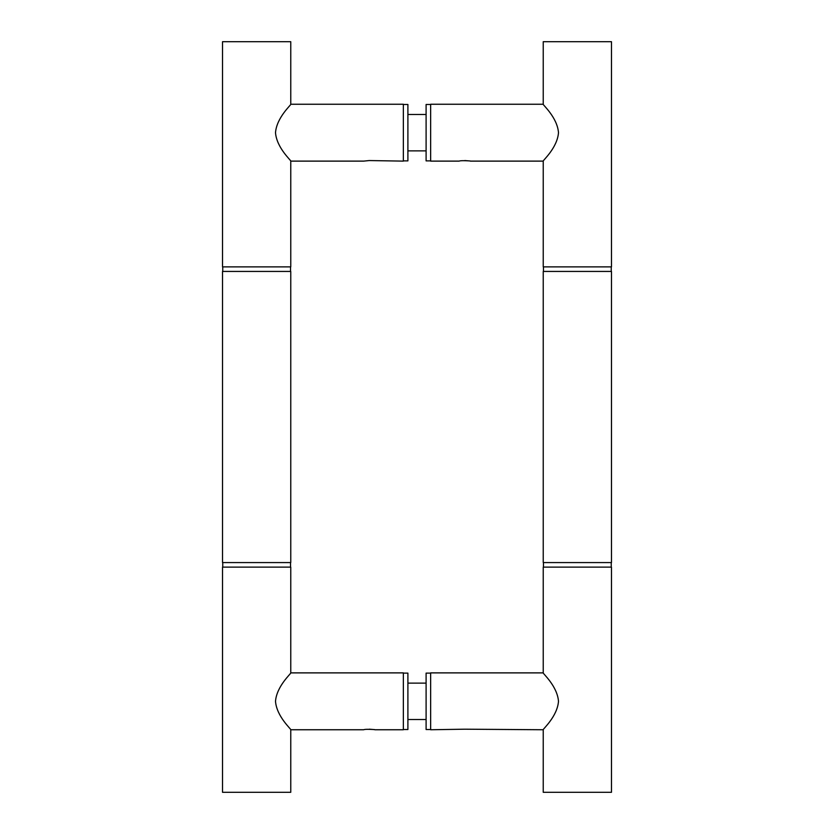 <?xml version="1.0" encoding="UTF-8"?>
<svg xmlns="http://www.w3.org/2000/svg" width="834" height="834" viewBox="0 0 834 834"><rect width="100%" height="100%" fill="white"/><g stroke="black" fill="none" stroke-linecap="round" stroke-linejoin="round"><path stroke-width="1.25" d="M290.764 161.118L363.645 161.118L369.233 160.555L403.354 161.118L403.354 104.25L290.764 104.25C291.525 104.615 276.7 117.271 275.501 132.679C276.7 148.098 291.525 160.743 290.764 161.118L290.764 266.88L222.522 266.88L222.522 41.7L290.764 41.7L290.764 104.25M403.354 160.889L407.899 160.889L407.899 104.479L403.354 104.479M290.534 266.88L290.534 271.425M290.764 271.425L222.522 271.425L222.522 562.575L290.764 562.575L290.764 271.425M403.354 673.111L407.899 673.111L407.899 729.521L403.354 729.521M290.764 729.75C291.525 729.385 276.7 716.729 275.501 701.321C276.7 685.902 291.525 673.257 290.764 672.882L290.764 567.12L222.522 567.12L222.522 792.3L290.764 792.3L290.764 729.75L363.645 729.75C365.938 728.541 383.432 730.407 369.233 729.197M290.764 672.882L403.354 672.882L403.354 729.75L374.831 729.75M290.534 567.12L290.534 562.575M470.355 161.118L543.236 161.118C542.475 160.743 557.3 148.098 558.499 132.679C557.3 117.271 542.475 104.615 543.236 104.25L430.646 104.25L430.646 161.118L459.169 161.118C461.473 159.899 478.966 161.775 464.767 160.555M430.646 104.479L426.101 104.479L426.101 160.889L430.646 160.889M543.236 161.118L543.236 266.88L611.478 266.88L611.478 41.7L543.236 41.7L543.236 104.25M543.466 266.88L543.466 271.425M611.478 271.425L543.236 271.425L543.236 562.575L611.478 562.575L611.478 271.425M430.646 729.521L426.101 729.521L426.101 673.111L430.646 673.111M543.236 672.882L430.646 672.882L430.646 729.75L464.767 729.197L543.236 729.75C542.475 729.385 557.3 716.729 558.499 701.321C557.3 685.902 542.475 673.257 543.236 672.882L543.236 567.12L611.478 567.12L611.478 792.3L543.236 792.3L543.236 729.75M543.466 567.12L543.466 562.575M426.101 683.119L407.899 683.119M426.101 719.513L407.899 719.513M222.751 266.88L222.751 271.425M222.751 562.575L222.751 567.12M611.249 266.88L611.249 271.425M611.249 562.575L611.249 567.12M426.101 114.487L407.899 114.487M426.101 150.881L407.899 150.881"/></g></svg>
